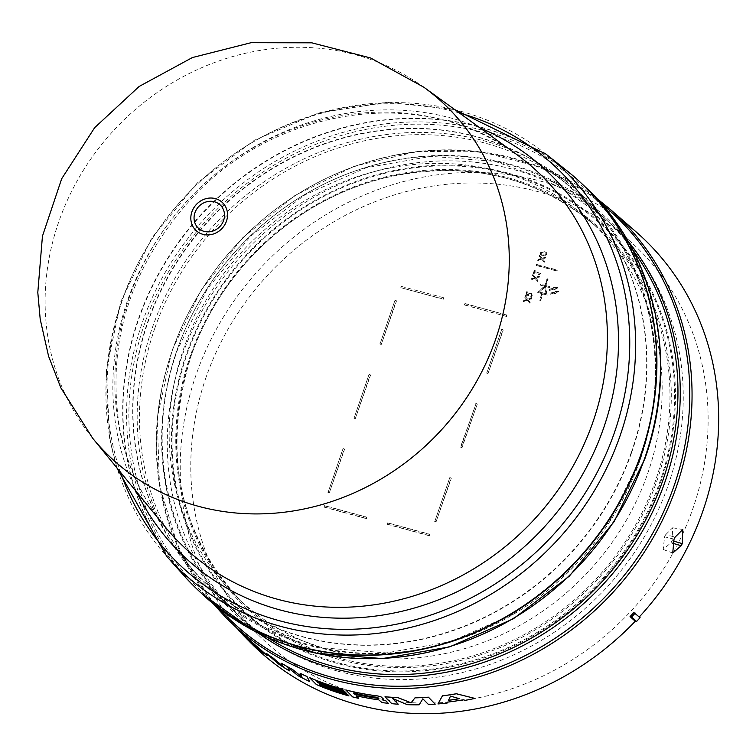 <?xml version="1.0" encoding="UTF-8"?>
<svg xmlns="http://www.w3.org/2000/svg" width="756" height="756" viewBox="0 0 756 756"><rect width="100%" height="100%" fill="white"/><g stroke="black" fill="none" stroke-linecap="round" stroke-linejoin="round"><path stroke-width="0.57" stroke-dasharray="3.78 2.83" d="M92.657 438.225A242.969 221.962 133.3 0 1 58.968 221.234A242.969 221.962 133.3 0 1 423.7 87.129M566.253 170.194A279.493 255.33 -46.7 0 0 138.641 318.37A279.493 255.33 -46.7 0 0 183.954 575.656M631.307 452.4A269.032 245.776 -46.7 0 0 569.523 186.6A269.032 245.776 -46.7 0 0 148.044 320.922A269.032 245.776 -46.7 0 0 200.52 577.953A269.032 245.776 -46.7 0 0 631.307 452.4M631.591 452.664A269.041 245.785 -46.7 0 0 569.807 186.855A269.041 245.785 -46.7 0 0 148.308 321.187A269.041 245.785 -46.7 0 0 200.794 578.227A269.041 245.785 -46.7 0 0 631.591 452.664M581.553 183.434A279.493 255.33 -46.7 0 0 138.924 318.635A279.493 255.33 -46.7 0 0 198.072 590.152M635.89 231.695A281.846 257.475 -46.7 0 0 196.314 374.154A281.846 257.475 -46.7 0 0 249.433 641.551M259.402 650.094L256.464 647.656M674.04 539.189L664.562 536.798L663.21 549.48L670.978 542.742L672.33 543.139M664.562 536.798A270.478 247.089 -46.7 0 0 665.649 534.709L675.117 537.091M673.19 540.975L672.065 540.653L672.67 527.764L665.649 534.709M672.065 540.653A270.657 247.259 133.3 0 1 670.978 542.742M337.422 671.044A270.09 246.74 133.3 0 1 236.486 613.371A270.09 246.74 133.3 0 1 182.678 354.224A270.09 246.74 133.3 0 1 513.097 169.382A270.09 246.74 133.3 0 1 606.992 220.421A270.09 246.74 133.3 0 1 667.841 486.212A270.09 246.74 133.3 0 1 337.422 671.044M206.227 376.857A270.809 247.392 -46.7 0 0 260.177 636.694A270.809 247.392 -46.7 0 0 692.676 509.194A270.809 247.392 -46.7 0 0 631.666 242.704A270.809 247.392 -46.7 0 0 206.227 376.857M331.742 650.831A258.07 235.759 133.3 0 1 235.296 595.728A258.07 235.759 133.3 0 1 210.026 293.678A258.07 235.759 133.3 0 1 499.593 171.508A258.07 235.759 133.3 0 1 589.311 220.27A258.07 235.759 133.3 0 1 623.927 524.371A258.07 235.759 133.3 0 1 331.742 650.831M633.859 612.558L639.009 617.274A281.846 257.475 -46.7 0 0 639.311 616.943M302.022 677.102L300.151 673.294M309.525 681.411A281.355 257.031 133.3 0 1 298.015 675.637L287.97 667.567M289.463 670.837A281.355 257.031 133.3 0 1 278.907 664.222L266.49 653.477M283.103 666.461L281.544 663.267M435.248 704.11A281.355 257.031 133.3 0 1 428.51 704.507L422.859 698.771L419.174 704.762A281.355 257.031 133.3 0 1 407.342 704.63L392.695 698.525M398.261 704.167A281.355 257.031 133.3 0 1 391.844 703.638L385.021 696.73M346.399 693.252A281.213 256.898 133.3 0 1 319.523 684.246L319.599 684.331M349.007 695.889A281.355 257.031 133.3 0 1 316.367 684.492L309.535 677.584M343.791 690.615A281.071 256.766 133.3 0 1 316.906 681.61L316.991 681.685M267.34 655.622L260.546 651.029L255.925 646.56M256.473 647.608L251.928 643.148M255.207 646.484L238.773 630.608M249.688 640.757L246.314 637.261M253.893 644.329L250.529 640.842M474.891 698.364A281.355 257.031 133.3 0 1 465.299 700.292L463.258 699.735A281.317 256.993 133.3 0 1 447.646 702.059L447.193 702.995A281.355 257.031 133.3 0 1 437.96 703.902M383.821 699.366L382.347 699.848M388.338 703.288A281.355 257.031 133.3 0 1 382.007 702.522L378.765 699.801A281.213 256.898 133.3 0 1 356.114 695.681L356.17 695.747M358.722 698.327A281.355 257.031 133.3 0 1 352.636 696.843L345.813 689.944M639.009 617.274L640.096 617.68M261.86 651.767C266.055 654.507 263.806 652.23 255.122 644.915L255.103 644.953M254.186 644.849L257.985 647.826M243.923 635.418L241.901 633.689M249.905 641.523L250.661 642.288M250.671 642.231L247.807 639.321M251.502 642.609L249.612 640.908M246.787 638.338L251.275 642.307M246.806 638.291L243.942 635.371M459.431 698.657L450.538 696.059L448.506 700.283A281.232 256.917 -46.7 0 0 448.516 700.283L448.488 700.33M378.652 698.374L377.641 697.401M377.65 697.363A281.071 256.766 133.3 0 1 353.506 693.044L353.487 693.091M450.075 477.868L451.341 478.208L436.061 521.838L434.794 521.489L449.792 477.603L451.058 477.953L436.061 521.838M502.012 329.55L503.279 329.89L488.007 373.511L486.741 373.171L501.738 329.285L503.005 329.625L488.007 373.511M464.411 304.98L464.864 303.676L507.059 315.148L506.596 316.462L464.411 304.98L464.59 303.411L507.059 315.148M369.306 374.664L370.572 375.014L355.292 418.635L354.025 418.295L369.022 374.409L370.289 374.749L355.292 418.635M462.029 447.675L460.763 447.335L476.044 403.704L477.31 404.054L462.029 447.675L460.489 447.07L476.044 403.704M388.026 523.105L430.211 534.577L429.758 535.891L387.563 524.409L387.743 522.84L429.937 534.312L429.758 535.891M324.74 505.887L366.925 517.359L366.471 518.673L324.277 507.191L324.466 505.622L366.651 517.104L366.471 518.673M443.772 297.93L443.309 299.244L401.124 287.762L401.578 286.458L443.498 297.675L443.035 298.979L401.124 287.762M395.275 300.51L396.541 300.85L381.26 344.471L379.994 344.131L395.001 300.245L396.267 300.586L381.26 344.471M343.337 448.828L344.604 449.177L329.323 492.799L328.057 492.449L343.054 448.563L344.32 448.913L329.323 492.799M525.269 295.709L526.45 296.21L531.232 294.368L531.893 295.776L530.778 297.24L531.676 297.486L532.649 295.908L531.317 293.224L532.366 295.653L531.402 297.221L530.495 296.976L531.61 295.511L530.958 294.103L525.269 295.709L526.686 291.674L527.414 291.873L526.289 295.086L529.928 293.224L532.356 293.895L529.928 293.224M531.638 294.642L530.958 294.103L531.638 294.642M534.265 272.396L533.849 273.587L533.207 273.407L534.322 270.213L534.965 270.393L534.558 271.555L540.266 273.105L538.669 274.9L538.092 274.74L538.508 273.549L534.539 272.661L538.508 273.549M537.979 259.421L541.069 258.486L539.104 256.208L539.453 255.216L541.948 258.136L545.785 256.936L545.454 257.872L542.421 258.788L544.358 261.028L544.008 262.02L541.551 259.138L537.658 260.366L537.979 259.421L537.658 260.366M554.554 293.574L554.432 292.922L550.018 294.112L549.858 293.233L554.28 292.052L554.157 291.4L558.476 291.381L554.828 293.838L558.476 291.381M547.911 278.964L545.624 285.513L549.829 286.656L549.517 287.526L545.378 286.401L546.928 294.935L542.723 293.791L540.427 300.34L539.586 300.113L541.882 293.564L537.677 292.421L544.405 286.137L540.266 285.012L540.578 284.133L544.783 285.286L547.07 278.737L547.911 278.964L545.898 285.777L549.829 286.656M543.989 266.424L549.47 267.917L549.168 268.796L543.687 267.303L543.989 266.424L543.687 267.303M536.391 264.364L541.882 265.857L541.57 266.726L536.089 265.233L536.391 264.364L536.089 265.233M551.578 268.493L557.068 269.986L556.766 270.856L551.275 269.363L551.578 268.493L551.275 269.363M553.572 288.13L553.449 287.478L557.767 287.46L553.846 289.661L553.723 289L549.31 290.191L549.149 289.321L553.572 288.13L549.149 289.321M546.786 254.47L542.761 255.67L540.597 254.64L540.2 252.684L544.225 251.493L546.38 252.523L547.07 254.734L546.664 252.787L544.509 251.748L540.474 252.939L540.871 254.895L543.035 255.934L547.07 254.734M531.364 278.652L534.464 277.717L532.498 275.439L532.838 274.437L535.333 277.357L539.17 276.157L538.839 277.102L535.806 278.019L537.743 280.249L537.393 281.241L534.936 278.369L531.043 279.588L531.364 278.652L531.043 279.588M523.615 300.434L526.705 299.489L524.74 297.212L525.089 296.22L527.584 299.14L531.421 297.94L531.09 298.875L528.057 299.801L529.984 302.031L529.635 303.024L527.187 300.151L523.284 301.37L523.615 300.434L523.284 301.37M434.794 521.489L449.792 477.603M435.787 521.574L434.52 521.234M486.741 373.171L501.738 329.285M487.724 373.256L486.458 372.906M506.596 316.462L464.127 304.715M506.775 314.883L506.322 316.197M354.025 418.295L369.022 374.409M355.018 418.37L353.751 418.03M477.31 404.054L461.755 447.41M475.77 403.449L477.036 403.789M387.563 524.409L387.743 522.84M429.474 535.626L387.289 524.144M324.277 507.191L324.466 505.622M366.197 518.408L324.003 506.936M401.578 286.458L443.498 297.675M400.85 287.507L401.304 286.193M379.994 344.131L395.001 300.245M380.986 344.216L379.72 343.867M328.057 492.449L343.054 448.563M329.04 492.534L327.783 492.194M530.202 293.479L528.538 293.8M528.813 294.065L526.289 295.086M526.573 295.341L527.414 291.873M527.697 292.128L526.686 291.674M526.96 291.929L525.552 295.965M533.207 273.407L533.849 273.587M534.123 273.852L534.539 272.661M538.782 273.814L538.092 274.74M538.943 275.156L540.03 273.785M540.304 274.05L540.266 273.105M540.54 273.37L534.558 271.555M534.842 271.82L534.965 270.393M535.248 270.657L534.322 270.213M534.596 270.478L533.481 273.672M539.104 256.208L541.069 258.486M541.353 258.75L538.263 259.686M537.932 260.622L541.551 259.138M541.835 259.402L544.008 262.02M544.282 262.285L544.358 261.028M544.632 261.283L542.421 258.788M542.704 259.053L545.454 257.872M545.737 258.136L545.785 256.936M546.059 257.201L541.948 258.136M542.232 258.401L539.453 255.216M539.737 255.481L539.387 256.473M550.018 294.112L554.432 292.922M554.715 293.186L554.828 293.838M558.76 291.636L554.157 291.4M554.554 292.317L549.858 293.233M550.141 293.498L550.292 294.368M544.405 286.137L540.549 285.277L540.852 284.398L545.057 285.541L547.344 279.002L548.194 279.229M544.689 286.401L537.677 292.421M537.951 292.685L541.882 293.564M542.156 293.829L539.586 300.113M539.86 300.368L540.427 300.34M540.71 300.605L542.723 293.791M542.997 294.056L546.928 294.935M547.202 295.199L545.378 286.401M545.662 286.666L549.517 287.526M549.801 287.79L550.103 286.921M549.168 268.796L549.47 267.917M549.754 268.182L544.263 266.688M543.961 267.558L549.442 269.051M541.882 265.857L541.57 266.726M542.156 266.112L536.675 264.628M536.363 265.498L541.854 266.991M556.766 270.856L557.068 269.986M557.342 270.251L551.861 268.758M551.559 269.627L557.04 271.12M557.767 287.46L553.449 287.478M553.732 287.743L553.846 288.395M549.432 289.586L549.31 290.191M549.584 290.455L553.723 289M554.12 289.917L558.051 287.724M532.498 275.439L534.464 277.717M534.738 277.972L531.648 278.907M531.317 279.852L534.936 278.369M535.22 278.624L537.393 281.241M537.667 281.506L537.743 280.249M538.017 280.514L535.806 278.019M536.089 278.274L538.839 277.102M539.122 277.357L539.17 276.157M539.453 276.422L535.333 277.357M535.617 277.622L532.838 274.437M533.122 274.702L532.772 275.694M524.74 297.212L526.705 299.489M526.989 299.754L523.899 300.69M523.568 301.635L527.187 300.151M527.461 300.406L529.635 303.024M529.918 303.288L529.984 302.031M530.268 302.296L528.057 299.801M528.331 300.056L531.09 298.875M531.373 299.14L531.421 297.94M531.695 298.204L527.584 299.14M527.868 299.404L525.089 296.22M525.373 296.484L525.023 297.477M539.718 292.213L546.049 293.933L544.868 287.403L539.444 291.948L544.594 287.138L546.049 293.933M541.513 254.299L540.899 252.873L541.901 252.088L545.766 253.147L546.361 254.545L545.36 255.339L541.513 254.299L541.183 253.137L542.184 252.353L545.766 253.147L546.087 254.281L545.076 255.074L541.513 254.299M545.766 293.668L539.444 291.948M129.559 296.739A257.824 235.541 -46.7 0 0 118.654 424.9A257.824 235.541 -46.7 0 0 165.299 527.008C141.703 497.977 126.384 464.411 119.344 426.308C106.587 343.054 130.136 267.681 190.002 200.17C275.609 104.923 425.6 84.908 516.594 154.432A257.824 235.541 -46.7 0 0 129.559 296.739M136.666 492.014A264.676 241.797 133.3 0 1 116.764 430.929A264.676 241.797 133.3 0 1 451.748 118.229A264.676 241.797 133.3 0 1 479.984 127.906M459.308 112.927A273.681 250.019 -46.7 0 0 457.342 112.379A273.681 250.019 -46.7 0 0 110.962 435.711A273.681 250.019 -46.7 0 0 120.497 472.254M545.955 154.101A277.272 253.298 -46.7 0 0 121.754 301.096A277.272 253.298 -46.7 0 0 110.026 438.924A277.272 253.298 -46.7 0 0 166.698 556.331M585.286 186.959A279.493 255.33 -46.7 0 0 142.515 322.018A279.493 255.33 -46.7 0 0 201.805 593.668M144.736 323.284A278.123 254.073 -46.7 0 0 304.082 649.527A278.123 254.073 -46.7 0 0 644.32 459.194A278.123 254.073 -46.7 0 0 484.974 132.952A278.123 254.073 -46.7 0 0 144.736 323.284M640.323 459.421A271.48 248.006 -46.7 0 0 484.785 140.975A271.48 248.006 -46.7 0 0 152.665 326.762A271.48 248.006 -46.7 0 0 308.202 645.208A271.48 248.006 -46.7 0 0 640.323 459.421M154.886 328.028A270.1 246.749 133.3 0 1 582.772 197.496A270.1 246.749 133.3 0 1 640.067 460.017A270.1 246.749 133.3 0 1 212.181 590.54A270.1 246.749 133.3 0 1 154.886 328.028M632.8 249.943A270.1 246.749 -46.7 0 0 605.254 218.692A270.1 246.749 -46.7 0 0 177.367 349.225A270.1 246.749 -46.7 0 0 234.662 611.736A270.1 246.749 -46.7 0 0 267.473 637.393M258.174 632.999A271.48 248.006 133.3 0 1 177.112 349.811A271.48 248.006 133.3 0 1 382.252 162.918A271.48 248.006 133.3 0 1 627.858 240.918M601.058 203.345A279.096 254.961 -46.7 0 0 172.529 350.075A279.096 254.961 -46.7 0 0 219.089 608.448M609.686 208.873A280.467 256.218 -46.7 0 0 172.255 350.642A280.467 256.218 -46.7 0 0 225.118 616.735M508.882 174.126A263.031 240.295 133.3 0 1 659.582 482.678A263.031 240.295 133.3 0 1 337.8 662.681A263.031 240.295 133.3 0 1 187.101 354.139A263.031 240.295 133.3 0 1 508.882 174.126M509.232 173.436A263.863 241.051 133.3 0 1 660.404 482.952A263.863 241.051 133.3 0 1 337.601 663.522A263.863 241.051 133.3 0 1 186.43 354.006A263.863 241.051 133.3 0 1 509.232 173.436M190.559 355.207A259.393 236.968 -46.7 0 0 339.17 659.478A259.393 236.968 -46.7 0 0 656.501 481.959A259.393 236.968 -46.7 0 0 507.89 177.688A259.393 236.968 -46.7 0 0 190.559 355.207M191.277 355.216A258.287 235.957 -46.7 0 0 242.733 603.042A258.287 235.957 -46.7 0 0 339.255 658.192A258.287 235.957 -46.7 0 0 655.244 481.44A258.287 235.957 -46.7 0 0 597.051 227.263A258.287 235.957 -46.7 0 0 507.257 178.454A258.287 235.957 -46.7 0 0 191.277 355.216M454.649 109.554L387.384 102.296L319.089 112.786L254.299 140.304L197.269 182.971L151.767 237.979L120.78 301.682L106.407 369.901L109.611 438.121L116.859 467.803M639.85 459.61C673.719 365.942 650.529 259.875 582.772 197.496L605.254 218.692L554.517 182.668L495.208 161.425L431.081 156.331L366.216 167.737L304.753 194.935L250.633 236.193L207.324 288.886L177.584 349.622C143.716 443.29 166.906 549.357 234.662 611.736L212.181 590.54L262.918 626.573L322.226 647.816L386.354 652.9L451.228 641.494L512.681 614.297L566.802 573.039L610.12 520.355L639.85 459.61M596.314 198.072L542.43 167.747L481.78 151.88L417.851 151.37L354.299 166.226L294.774 195.587L242.676 237.743L200.973 290.313L172.066 350.264L157.239 417.784L159.478 485.428L178.643 548.865L213.542 604.025M589.311 220.27L597.051 227.263C536.845 175.761 465.687 159.393 383.594 178.161C341.24 189.104 303.203 209.431 269.505 239.151C233.396 271.565 207.333 310.272 191.315 355.292C161.33 451.786 178.473 534.369 242.733 603.042L235.296 595.728M236.486 613.371L260.177 636.694M238.754 630.655L242.553 634.53M672.67 527.764L682.772 529.521M663.21 549.48L672.717 553.052M606.992 220.421L631.666 242.704"/><path stroke-width="1.13" d="M224.267 212.54A15.933 14.562 133.3 0 1 211.945 231.336A15.933 14.562 133.3 0 1 194.292 220.601A15.933 14.562 133.3 0 1 206.605 201.805A15.933 14.562 133.3 0 1 224.267 212.54M423.7 87.129L423.7 87.129A242.969 221.962 133.3 0 1 495.407 339.964A242.969 221.962 133.3 0 1 312.351 507.106A242.969 221.962 133.3 0 1 92.657 438.225L165.299 527.008A257.824 235.541 -46.7 0 0 398.44 600.103A257.824 235.541 -46.7 0 0 592.685 422.736A257.824 235.541 -46.7 0 0 603.59 294.575A257.824 235.541 -46.7 0 0 516.594 154.432L423.7 87.129L370.629 57.985L311.765 42.818L251.086 42.695L192.383 57.55L139.161 86.449L94.651 127.679L61.68 178.747L42.44 236.174L37.8 292.449L40.2 319.212L48.611 356.341L60.886 387.904L92.657 438.225M116.859 467.803L166.698 556.331L183.954 575.656A279.493 255.33 -46.7 0 0 435.324 645.898A279.493 255.33 -46.7 0 0 640.701 454.951A279.493 255.33 -46.7 0 0 566.253 170.194L545.955 154.101L454.649 109.554M198.072 590.152A279.493 255.33 -46.7 0 0 198.214 590.275A279.493 255.33 -46.7 0 0 640.975 455.216A279.493 255.33 -46.7 0 0 581.695 183.566A279.493 255.33 -46.7 0 0 581.553 183.434M639.311 616.943A281.846 257.475 -46.7 0 0 702.589 511.888A281.846 257.475 -46.7 0 0 635.89 231.695L609.686 208.873A280.467 256.218 -46.7 0 1 676.053 487.705A280.467 256.218 -46.7 0 1 225.118 616.735L250.141 641.164M255.575 646.2L259.384 650.141L255.188 646.531L238.754 630.655L248.866 640.03M242.553 634.53L249.433 641.551A281.846 257.475 -46.7 0 0 635.257 621.262L630.06 616.584L633.859 612.558L640.096 617.68A283.018 258.552 -46.7 0 1 636.533 621.489L635.257 621.262M300.132 673.341L300.151 673.294A280.977 256.69 -46.7 0 0 306.964 676.45L309.506 681.458A281.402 257.078 133.3 0 1 297.996 675.684L287.913 667.52L289.444 670.874A281.402 257.078 133.3 0 1 278.888 664.269L266.471 653.524A281.024 256.728 -46.7 0 0 272.869 657.881L283.16 666.565L281.534 663.314A281.024 256.728 -46.7 0 0 292.563 669.514L302.069 677.196L300.132 673.341A281.024 256.728 -46.7 0 0 306.945 676.497L306.964 676.45M287.932 667.482L289.463 670.837M266.471 653.524L266.49 653.477A280.977 256.69 -46.7 0 0 272.888 657.833L283.169 666.518M281.534 663.314L281.544 663.267A280.977 256.69 -46.7 0 0 292.581 669.466L302.088 677.149M385.002 696.777L385.021 696.73A280.977 256.69 -46.7 0 0 397.911 697.618L411.094 702.787L415.006 697.807A280.977 256.69 -46.7 0 0 428.425 697.183L435.229 704.157A281.402 257.078 -46.7 0 1 428.491 704.545L422.84 698.809L419.164 704.809A281.402 257.078 133.3 0 1 407.323 704.677L392.591 698.478L398.251 704.205A281.402 257.078 133.3 0 1 391.825 703.685L385.002 696.777A281.024 256.728 -46.7 0 0 397.892 697.656L411.075 702.834L414.997 697.854A281.024 256.728 -46.7 0 0 428.416 697.23L435.229 704.157M392.61 698.44L398.251 704.205M319.523 684.246L320.516 685.257A281.27 256.955 -46.7 0 0 347.401 694.263L348.998 695.936A281.402 257.078 133.3 0 1 316.348 684.53L309.525 677.622A281.024 256.728 -46.7 0 0 342.166 689.028L343.782 690.653A281.119 256.813 133.3 0 1 316.896 681.647L317.907 682.621A281.128 256.823 -46.7 0 0 344.793 691.627L346.39 693.29A281.26 256.945 133.3 0 1 319.505 684.293L320.506 685.305A281.317 256.993 -46.7 0 0 347.382 694.301L347.401 694.263M309.525 677.622L309.535 677.584A280.977 256.69 -46.7 0 0 342.185 688.981L343.782 690.653M251.531 642.742L255.188 646.531M248.856 640.077L246.314 637.261L254.205 644.584M249.244 639.756L267.34 655.622L260.527 651.077L255.556 646.248L259.384 650.141M437.941 703.949L442.44 695.822A280.977 256.69 -46.7 0 0 456.369 693.734L474.872 698.412A281.402 257.078 133.3 0 1 465.28 700.339L463.239 699.782A281.364 257.04 133.3 0 1 447.628 702.107L447.174 703.042A281.402 257.078 133.3 0 1 437.941 703.949L442.421 695.87A281.024 256.728 -46.7 0 0 456.359 693.781L474.872 698.412M345.794 689.982L345.813 689.944A280.977 256.69 -46.7 0 0 377.707 695.936L380.911 696.739L383.821 699.366L382.385 699.867L385.881 700.859L388.319 703.335A281.402 257.078 133.3 0 1 381.988 702.57L378.747 699.848A281.26 256.945 133.3 0 1 356.095 695.728L358.703 698.364A281.402 257.078 133.3 0 1 352.617 696.89L345.794 689.982A281.024 256.728 -46.7 0 0 377.688 695.983L380.901 696.786L383.802 699.404M382.356 699.839L385.9 700.821L388.319 703.335M356.114 695.681L358.703 698.364M675.117 537.091L682.772 529.521L682.271 543.621L681.203 545.719L672.717 553.052L674.04 539.189L675.117 537.091M306.945 676.497L309.506 681.458M317.907 682.621L317.898 682.659A281.175 256.86 -46.7 0 0 344.774 691.664L346.39 693.29M316.896 681.647L317.898 682.659M347.382 694.301L348.998 695.936M250.51 640.89L267.331 655.66M246.295 637.308L249.225 639.803M682.271 543.621L673.19 540.975M672.33 543.139L681.203 545.719M630.06 616.584L631.666 616.905A283.018 258.552 -46.7 0 0 635.229 613.097M636.533 621.489L631.666 616.905M257.966 647.873L255.103 644.953C263.787 652.267 266.027 654.545 261.841 651.814L254.186 644.849L257.966 647.873L255.471 645.265M264.118 653.146L261.841 651.814L264.118 653.118M247.798 639.368L243.923 635.418L249.612 640.908M241.807 633.622L243.923 635.418M450.529 696.106L459.421 698.705A281.279 256.964 133.3 0 1 448.488 700.33L450.529 696.106M377.641 697.401L378.643 698.412A281.175 256.86 133.3 0 1 354.488 694.102L353.487 693.091A281.119 256.813 -46.7 0 0 377.641 697.401M258.977 648.894L254.432 645.095M258.996 648.846L261.86 651.767M241.901 633.689L249.905 641.523M448.516 700.283A281.232 256.917 -46.7 0 0 459.317 698.676M354.488 694.102L354.498 694.055A281.128 256.823 -46.7 0 0 378.652 698.374M353.562 693.11L354.498 694.055M479.984 127.906A264.676 241.797 133.3 0 1 614.581 297.136A264.676 241.797 133.3 0 1 279.597 609.827A264.676 241.797 133.3 0 1 136.666 492.014M227.263 211.623A19.231 17.568 133.3 0 1 212.398 234.294A19.231 17.568 133.3 0 1 191.098 221.338A19.231 17.568 133.3 0 1 205.963 198.667A19.231 17.568 133.3 0 1 227.263 211.623M166.698 556.331A277.272 253.298 -46.7 0 0 416.065 626.015A277.272 253.298 -46.7 0 0 619.807 436.59A277.272 253.298 -46.7 0 0 631.525 298.771A277.272 253.298 -46.7 0 0 545.955 154.101M120.497 472.254A273.681 250.019 -46.7 0 0 279.333 620.704A273.681 250.019 -46.7 0 0 625.713 297.373A273.681 250.019 -46.7 0 0 459.308 112.927M585.286 186.959C655.83 251.918 679.842 362.124 644.792 459.005L614.052 521.782L569.287 576.195L513.352 618.786L449.792 646.843L382.621 658.589L316.131 653.25L254.545 631.147L201.805 593.668A279.493 255.33 -46.7 0 0 644.575 458.599A279.493 255.33 -46.7 0 0 585.286 186.959L581.695 183.566M267.473 637.393A270.1 246.749 -46.7 0 0 662.549 481.213A270.1 246.749 -46.7 0 0 632.8 249.943M627.858 240.918A271.48 248.006 133.3 0 1 664.77 482.479A271.48 248.006 133.3 0 1 258.174 632.999M219.089 608.448A279.096 254.961 -46.7 0 0 469.788 676.856A279.096 254.961 -46.7 0 0 673.861 486.458A279.096 254.961 -46.7 0 0 601.058 203.345M213.542 604.025L225.118 616.735M201.805 593.668L198.214 590.275M596.314 198.072L609.686 208.873"/></g></svg>
